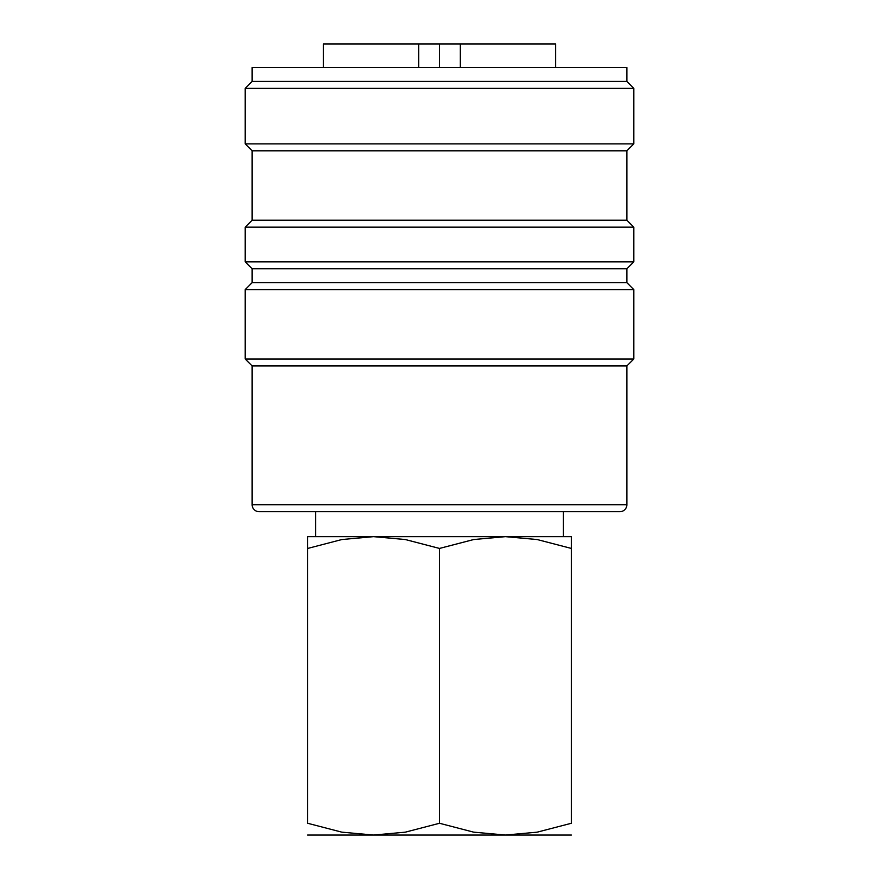 <?xml version="1.0" encoding="UTF-8"?>
<svg xmlns="http://www.w3.org/2000/svg" width="879" height="879" viewBox="0 0 879 879"><rect width="100%" height="100%" fill="white"/><g stroke="black" fill="none" stroke-linecap="round" stroke-linejoin="round"><path stroke-width="1.32" d="M626.87 504.733A6.944 6.944 0 0 1 619.926 511.666L259.074 511.666A6.944 6.944 0 0 1 252.13 504.733L626.87 504.733L626.87 365.939L252.13 365.939L252.13 504.733M626.87 282.664L252.13 282.664L252.13 268.787L626.87 268.787L626.87 282.664L633.803 289.609L633.803 359.006L245.197 359.006L252.13 365.939M633.803 289.609L245.197 289.609L245.197 359.006M626.87 220.211L252.13 220.211L252.13 150.814L626.87 150.814L626.87 220.211L633.803 227.156L633.803 261.854L245.197 261.854L252.13 268.787M633.803 227.156L245.197 227.156L245.197 261.854M626.87 81.428L252.13 81.428L252.13 67.54L626.87 67.54L626.87 81.428L633.803 88.361L633.803 143.881L245.197 143.881L252.13 150.814M633.803 88.361L245.197 88.361L245.197 143.881M571.35 835.05L505.425 835.05L473.671 832.16L439.5 823.271L405.329 832.16L373.575 835.05L341.821 832.16L307.65 823.271L307.65 548.43C307.65 532.663 307.65 532.663 307.65 548.452L341.821 539.541L373.575 536.651L405.329 539.541L439.5 548.43L473.671 539.541L505.425 536.651L537.179 539.541L571.35 548.43C571.35 532.663 571.35 532.663 571.35 548.452L571.35 823.271L537.179 832.16L505.425 835.05L307.65 835.05M571.35 536.651L307.65 536.651M571.35 823.249C571.35 839.038 571.35 839.038 571.35 823.249M307.65 823.249C307.65 839.038 307.65 839.038 307.65 823.249M439.5 548.43L439.5 823.271M418.668 67.54L418.668 43.95L460.332 43.95L460.332 67.54M323.384 67.54L323.384 43.95L418.668 43.95M439.5 67.54L439.5 43.95M555.616 67.54L555.616 43.95L460.332 43.95M252.13 282.664L245.197 289.609M252.13 220.211L245.197 227.156M252.13 81.428L245.197 88.361M315.561 511.666L315.561 536.651M563.439 511.666L563.439 536.651M626.87 150.814L633.803 143.881M626.87 268.787L633.803 261.854M626.87 365.939L633.803 359.006"/></g></svg>
